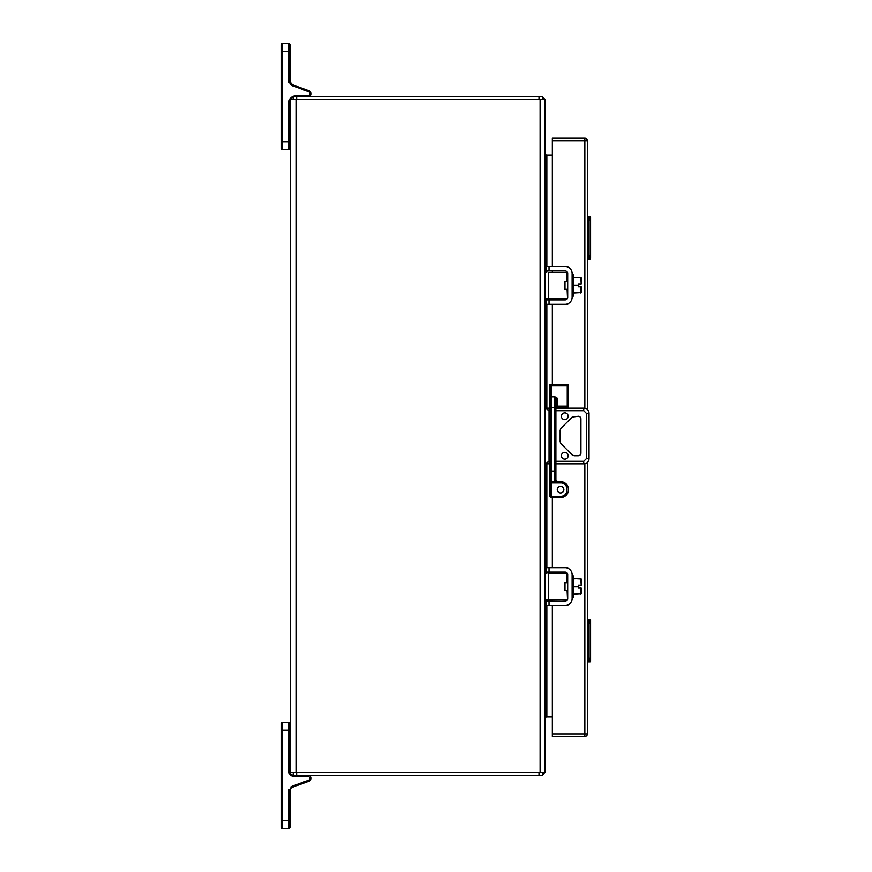 <?xml version="1.0" encoding="UTF-8"?>
<svg xmlns="http://www.w3.org/2000/svg" width="872" height="872" viewBox="0 0 872 872"><rect width="100%" height="100%" fill="white"/><g stroke="black" fill="none" stroke-linecap="round" stroke-linejoin="round"><path stroke-width="1.31" d="M296.306 772.189L545.065 772.189L545.065 99.811L290.54 99.811L290.54 772.189L296.306 772.189L296.306 99.811M545.065 772.189L545.065 770.412M545.065 153.984L545.36 154.954L552.347 154.954M552.347 717.046L545.065 717.046L545.36 717.852A1.777 1.777 0 0 0 545.065 718.822L545.36 717.852A1.777 1.777 0 0 1 546.853 717.046L546.853 605.539M545.065 718.016L545.36 717.046M546.853 266.461L546.853 154.954A1.777 1.777 0 0 1 545.36 154.148L545.36 154.954M542.395 772.189L542.395 775.372L539.005 775.372L539.005 772.189M539.005 775.372L293.21 775.372L293.21 772.189M542.395 772.908L543.463 774.063L542.395 775.372M543.463 774.063A4.96 4.96 0 0 0 544.738 772.189M542.395 99.092L543.463 97.936L542.395 96.629L542.395 99.811M542.395 96.629L293.21 96.629L293.21 99.811M543.463 97.936A4.96 4.96 0 0 1 544.738 99.811M545.065 153.178L545.36 154.148A1.777 1.777 0 0 1 545.065 153.178M554.974 396.815L557.175 398.09L557.175 406.156L567.247 406.156L568.522 407.42L555.9 407.42L555.9 398.09A1.275 1.275 0 0 0 554.625 396.815L551.235 396.815A1.275 1.275 0 0 0 549.96 398.09L549.96 496.299L551.235 496.299L551.235 497.574A1.275 1.275 0 0 1 549.96 496.299M557.175 481.66L560.565 481.66A7.957 7.957 0 0 1 568.522 489.617A7.957 7.957 0 0 1 560.565 497.574L560.565 496.299C569.187 496.669 569.187 482.554 560.565 482.935L554.625 482.935L557.175 481.66L555.9 480.385A1.275 1.275 0 0 1 554.625 481.66L551.235 481.66A1.275 1.275 0 0 1 549.96 480.385A1.275 1.275 0 0 0 551.235 481.66L551.235 385.893L549.96 384.617L568.522 384.617L568.522 407.42M560.565 496.299L551.235 496.299L551.235 482.935L554.625 482.935L554.625 481.66L555.9 480.385L555.9 407.42L549.96 407.42M557.175 407.42L557.175 406.156L555.9 406.156L555.9 407.42M567.247 406.156L567.247 385.893L568.522 384.617M549.96 398.057L549.96 384.617M560.565 497.574L551.235 497.574M557.263 489.617A3.314 3.314 0 0 1 562.222 486.75A3.314 3.314 0 0 1 562.222 492.484A3.314 3.314 0 0 1 557.263 489.617M587.39 619.534L589.941 619.534A0.632 0.632 0 0 1 590.584 620.177L590.584 661.325A0.632 0.632 0 0 1 589.941 661.957L588.665 661.957A0.632 0.632 0 0 1 588.033 661.325L587.39 661.325M587.39 620.177L588.033 620.177A0.632 0.632 0 0 1 588.665 619.534L589.941 619.534A0.632 0.632 0 0 1 590.584 620.177L589.08 623.774L589.08 657.717L590.584 661.325A0.632 0.632 0 0 1 589.941 661.957M590.453 620.177A0.632 0.632 90 0 0 589.832 619.534L588.6 623.774L588.6 657.717L589.832 661.957A0.632 0.632 90 0 0 590.453 661.325M588.665 622.248L588.665 619.534A0.632 0.632 0 0 0 588.033 620.177L588.033 661.325M587.39 654.752L588.033 654.752M588.033 626.75L587.39 626.75M587.39 216.518L589.941 216.518A0.632 0.632 0 0 1 590.584 217.161L590.584 258.308A0.632 0.632 0 0 1 589.941 258.94L588.665 258.94A0.632 0.632 0 0 1 588.033 258.308L587.39 258.308M587.39 217.161L588.033 217.161A0.632 0.632 0 0 1 588.665 216.518L589.941 216.518A0.632 0.632 0 0 1 590.584 217.161L589.08 220.758L589.08 254.7L590.584 258.308A0.632 0.632 0 0 1 589.941 258.94M590.453 217.161A0.632 0.632 90 0 0 589.832 216.518L588.6 220.758L588.6 254.7L589.832 258.94A0.632 0.632 90 0 0 590.453 258.308M588.665 219.232L588.665 216.518A0.632 0.632 0 0 0 588.033 217.161L588.033 258.308M587.39 251.736L588.033 251.736M588.033 223.733L587.39 223.733M587.39 462.367L587.39 733.875A2.551 2.551 0 0 1 584.85 736.415L552.347 736.415L552.347 733.875L584.85 733.875L584.85 463.708M584.85 408.292L584.85 140.741L552.347 140.741L552.347 266.461M552.347 270.876L552.347 272.151M552.347 298.66L552.347 299.935M552.347 304.35L552.347 384.617M552.347 497.574L552.347 567.65M552.347 572.065L552.347 573.34M552.347 599.849L552.347 601.124M552.347 605.539L552.347 733.875M552.347 140.741L552.347 138.19L584.85 138.19L584.85 140.741L587.39 140.741L587.39 409.633M587.39 140.741A2.551 2.551 0 0 0 584.85 138.19A2.551 2.551 0 0 1 587.39 140.741M289.907 820.552L289.907 827.343A1.057 1.057 0 0 1 288.839 828.4L282.484 828.4A1.057 1.057 0 0 1 281.416 827.343L281.416 820.552L281.416 827.343A1.057 1.057 0 0 0 282.484 828.4A1.057 1.057 0 0 1 281.416 827.343A1.057 1.057 0 0 0 282.484 828.4L288.839 828.4L282.484 828.4L282.484 730.191L288.839 730.191L288.839 771.557L289.907 771.557L289.907 730.191L288.839 730.191L288.839 722.343L282.484 722.343A1.057 1.057 0 0 0 281.416 723.411L281.416 820.552L288.839 820.552L288.839 828.4A1.057 1.057 0 0 0 289.907 827.343L289.907 820.552L288.839 820.552L288.839 790.86L289.907 790.86L289.907 820.552M288.839 722.343A1.057 1.057 0 0 1 289.907 723.411L289.907 730.191M293.722 775.372L293.722 776.429L289.918 774.609M293.21 775.339A3.815 3.815 0 0 1 289.907 771.557A3.815 3.815 0 0 0 293.21 775.339M288.839 771.557C289.155 774.5 290.779 776.124 293.722 776.429L308.568 776.429L308.568 775.372A2.551 2.551 0 0 1 311.119 777.922L311.119 778.685A2.551 2.551 0 0 1 309.44 781.072L292.414 787.274L292.055 786.272L290.747 786.991L292.055 786.272L288.839 790.86L289.101 789.302L288.839 790.86M289.907 790.86A3.815 3.815 0 0 1 292.414 787.274A3.815 3.815 0 0 0 289.907 790.86M289.907 53.563L289.907 44.657A1.057 1.057 0 0 0 288.839 43.6A1.057 1.057 0 0 1 289.907 44.657L289.907 47.775M291.651 85.26L309.08 91.92L310.05 94.078L308.568 96.629A2.551 2.551 0 0 0 311.119 94.078L311.119 93.315A2.551 2.551 0 0 0 309.44 90.928L293.81 85.238A5.941 5.941 0 0 1 289.907 79.657L289.907 51.448L288.839 51.448L288.839 79.657C289.014 82.807 290.55 84.998 293.45 86.23L290.736 84.442M289.907 141.809L289.907 102.569A5.941 5.941 0 0 1 290.54 99.888A5.941 5.941 0 0 0 289.907 102.569L288.839 102.569L288.839 141.809L289.907 141.809L289.907 148.589A1.057 1.057 0 0 1 288.839 149.657L282.484 149.657A1.057 1.057 0 0 1 281.416 148.589A1.057 1.057 0 0 0 282.484 149.657L282.484 51.448L288.839 51.448L288.839 43.6L282.484 43.6L282.484 51.448L281.416 51.448L281.416 148.589L281.416 141.809L288.839 141.809L288.839 149.657M289.482 51.448L289.482 47.775M290.583 99.811A5.941 5.941 0 0 1 293.21 97.239A5.941 5.941 0 0 0 290.583 99.811M281.416 44.657A1.057 1.057 0 0 1 282.484 43.6A1.057 1.057 0 0 0 281.416 44.657L281.416 51.448M288.839 43.6A1.057 1.057 0 0 1 289.907 44.657A1.057 1.057 0 0 0 288.839 43.6A1.057 1.057 0 0 1 289.907 44.657A1.057 1.057 0 0 0 288.839 43.6A1.057 1.057 0 0 1 289.907 44.657A1.057 1.057 0 0 0 288.839 43.6M545.065 408.172L549.96 408.172M555.9 408.172L583.739 408.172A5.297 5.297 0 0 1 589.036 413.47L589.036 458.53L586.496 458.53L583.739 461.288L555.9 461.288M545.065 463.828L549.044 461.288L549.044 410.723L545.338 408.172M589.036 458.53A5.297 5.297 0 0 1 583.739 463.828L555.9 463.828M549.96 463.828L545.338 463.828M574.081 455.729L578.278 455.729A2.649 2.649 0 0 0 580.937 453.08L580.937 418.931A2.649 2.649 0 0 0 578.278 416.271L572.206 417.056L560.925 428.326L560.151 430.201L560.151 441.799L560.925 443.674L572.206 454.955L574.081 455.729M564.784 419.672A3.39 3.39 0 0 0 567.727 414.582A3.39 3.39 0 0 0 561.851 414.582A3.39 3.39 0 0 0 564.784 419.672M564.784 459.119A3.39 3.39 0 0 0 567.727 454.029A3.39 3.39 0 0 0 561.851 454.029A3.39 3.39 0 0 0 564.784 459.119M545.065 599.849L548.466 599.435L548.466 573.765L567.454 573.525L548.466 573.765M546.82 573.34L545.065 573.34M567.454 599.674L546.82 599.849M567.705 591.903L567.53 599.435L567.53 591.576L567.105 590.518L564.991 590.518L564.991 582.67L567.105 582.67L567.53 581.624L567.105 573.765L567.105 582.67M567.105 599.849L548.466 599.435M567.105 590.518L567.519 599.522M567.53 573.765L567.53 574.67M565.154 605.539A6.954 6.954 0 0 0 572.119 598.584L572.119 574.615A6.954 6.954 0 0 0 565.154 567.65L549.033 567.65L549.033 572.065L565.154 572.065A2.551 2.551 0 0 1 567.705 574.615L567.705 598.584A2.551 2.551 0 0 1 565.154 601.124L549.033 601.124L549.033 605.539L565.154 605.539M549.033 605.539L546.493 605.539L546.493 601.124L549.033 601.124M571.988 573.286L572.119 574.615M572.119 598.584L571.988 599.903M549.033 572.065L546.493 572.065L546.493 567.65L549.033 567.65M572.533 575.847L573.384 575.847L573.384 597.353L572.119 596.928L572.119 576.272M573.384 575.847L573.384 597.353M573.809 594.017L581.232 593.81L573.809 594.235M581.232 593.81L581.232 588.044L578.354 588.044L578.354 586.802L573.809 586.802M581.232 585.156L580.807 578.768L581.232 585.156L581.232 579.597L581.232 585.156L578.354 585.156L578.354 586.802M573.809 578.539L581.232 578.964M573.809 578.768L580.807 578.539M580.807 588.044L580.807 594.235M545.065 298.66L548.466 298.235L548.466 272.565L567.454 272.326L548.466 272.565M546.82 272.151L545.065 272.151M567.454 298.475L546.82 298.66M567.705 290.703L567.53 298.235L567.53 290.376L567.105 289.33L564.991 289.33L564.991 281.482L567.105 281.482L567.53 280.424L567.105 272.565L567.105 281.482M567.105 298.66L548.466 298.235M567.105 289.33L567.519 298.322M567.53 272.565L567.53 273.47M565.154 304.35A6.954 6.954 0 0 0 572.119 297.385L572.119 273.416A6.954 6.954 0 0 0 565.154 266.461L549.033 266.461L549.033 270.876L565.154 270.876A2.551 2.551 0 0 1 567.705 273.416L567.705 297.385A2.551 2.551 0 0 1 565.154 299.935L549.033 299.935L549.033 304.35L565.154 304.35M549.033 304.35L546.493 304.35L546.493 299.935L549.033 299.935M571.988 272.097L572.119 273.416M572.119 297.385L571.988 298.715M549.033 270.876L546.493 270.876L546.493 266.461L549.033 266.461M572.533 274.647L573.384 274.647L573.384 296.153L572.119 295.728L572.119 275.072M573.384 274.647L573.384 296.153M573.809 292.818L581.232 292.611L573.809 293.036M581.232 292.611L581.232 286.844L578.354 286.844L578.354 285.602L573.809 285.602M581.232 283.956L580.807 277.569L581.232 283.956L581.232 278.397L581.232 283.956L578.354 283.956L578.354 285.602M573.809 277.34L581.232 277.765M573.809 277.569L580.807 277.34M580.807 286.844L580.807 293.036M540.106 772.189L540.106 99.811M546.853 270.876L546.853 272.151M546.853 298.66L546.853 299.935M546.853 304.35L546.853 408.172M546.853 463.828L546.853 567.65M546.853 572.065L546.853 573.34M546.853 599.849L546.853 601.124M296.611 775.372L296.611 772.189M539.005 96.629L539.005 99.811M296.611 96.629L296.611 99.811M555.9 398.09L557.175 398.09M555.878 480.636L554.625 481.66L554.625 471.054L549.96 471.054M555.9 471.054L554.625 471.054L554.625 396.815M567.247 385.893L551.235 385.893M551.235 481.66L551.235 482.935L549.96 482.935M560.565 482.935L560.565 481.66M588.033 620.177L588.665 620.177M588.033 623.774L589.08 623.774M589.08 657.717L588.033 657.717M588.665 659.254L588.665 661.957M588.033 217.161L588.665 217.161M588.033 220.758L589.08 220.758M589.08 254.7L588.033 254.7M588.665 256.237L588.665 258.94M587.39 733.875L584.85 733.875L584.85 736.415M308.568 776.429L310.05 777.922L309.08 780.08L292.055 786.272M282.484 722.343L282.484 730.191L281.416 730.191M291.815 776.047L293.722 776.429L291.815 776.047M308.568 775.372A2.551 2.551 0 0 1 311.119 777.922L310.05 777.922M309.08 780.08L309.44 781.072A2.551 2.551 0 0 0 311.119 778.685L310.05 778.685M293.45 86.23L293.81 85.238A5.941 5.941 0 0 1 289.907 79.657L288.839 79.657M291.041 97.479L295.848 95.571L291.041 97.479M308.568 95.571L295.848 95.571C291.619 96.007 289.286 98.34 288.839 102.569M295.848 96.629L295.848 95.571M310.05 93.315L311.119 93.315A2.551 2.551 0 0 0 309.44 90.928L309.08 91.92M308.568 96.629A2.551 2.551 0 0 0 311.119 94.078L310.05 94.078M555.9 410.723L583.739 410.723L583.739 408.172M549.044 410.723L549.96 410.723M583.739 410.723L586.496 413.47L586.496 458.53M549.96 461.288L549.044 461.288M583.739 463.828L583.739 461.288M586.496 413.47L589.036 413.47M573.809 586.398L578.354 586.398M573.809 285.199L578.354 285.199M554.625 481.66L555.9 480.483M289.907 756.068L290.54 756.068M289.907 731.041L290.54 731.041M289.907 140.959L290.54 140.959M289.907 115.932L290.54 115.932M288.839 82.077L289.907 83.134L288.839 82.077"/></g></svg>
